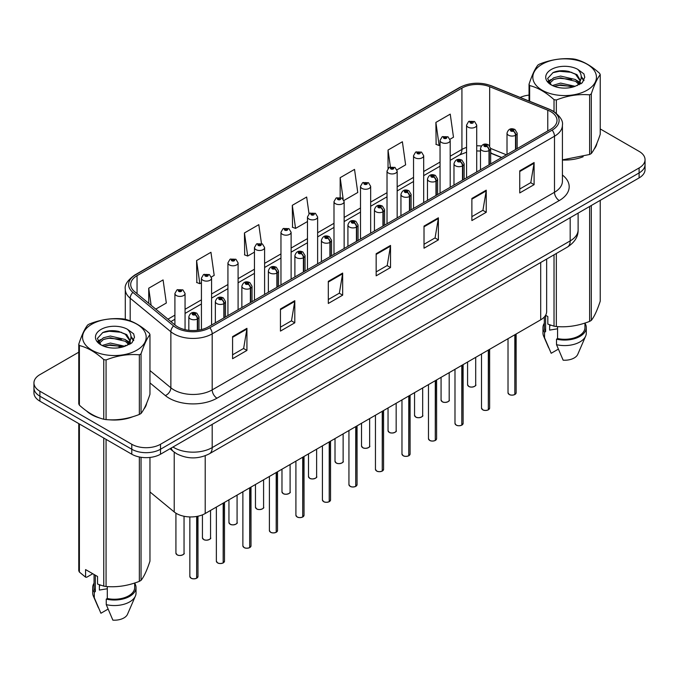<?xml version="1.0" encoding="UTF-8"?>
<svg xmlns="http://www.w3.org/2000/svg" width="679" height="679" viewBox="0 0 679 679"><rect width="100%" height="100%" fill="white"/><g stroke="black" fill="none" stroke-linecap="round" stroke-linejoin="round"><path stroke-width="1.02" d="M501.586 157.604L490.645 153.182M546.646 259.072L546.646 311.534A20.302 11.721 180 0 1 540.696 319.826L205.211 513.511A20.302 11.721 180 0 1 174.223 511.949L149.966 491.944M86.573 410.982A32.49 18.757 0 0 0 91.393 414.538A32.49 18.757 0 0 0 100.059 418.12A32.49 18.757 0 0 1 91.393 414.538A32.49 18.757 0 0 1 86.573 410.982M550.661 111.585A21.66 12.502 180 0 1 557.001 120.429A21.66 12.502 180 0 1 550.661 129.273L208.368 326.888A21.66 12.502 180 0 1 175.309 325.224L134.629 291.681A21.66 12.502 180 0 1 130.708 284.509A21.66 12.502 180 0 1 137.048 275.666L461.924 88.1A21.66 12.502 180 0 1 489.669 86.7L547.766 110.185A21.66 12.502 180 0 1 550.661 111.585M552.146 110.728A23.757 13.716 0 0 0 548.971 109.192L490.866 85.707A23.757 13.716 0 0 0 460.438 87.243L135.562 274.808A23.757 13.716 0 0 0 132.906 292.377L173.586 325.92A23.757 13.716 0 0 0 209.845 327.753L552.146 130.13A23.757 13.716 0 0 0 552.146 110.728M78.772 352.197L39.9 374.638A20.302 11.721 0 0 0 33.95 382.931L33.95 392.878A20.302 11.721 0 0 0 39.9 401.17L131.785 454.217L131.785 449.243A20.302 11.721 0 0 0 160.507 449.243L639.1 172.933A20.302 11.721 0 0 0 645.05 164.641A20.302 11.721 0 0 1 639.1 172.933L160.507 449.243A20.302 11.721 0 0 1 131.785 449.243L39.9 396.197L131.785 449.243L131.785 444.27A20.302 11.721 0 0 0 160.507 444.27L639.1 167.959A20.302 11.721 0 0 0 645.05 159.667A20.302 11.721 0 0 0 639.1 151.375L600.228 128.934M33.95 387.904A20.302 11.721 0 0 0 39.9 396.197A20.302 11.721 0 0 1 33.95 387.904M232.583 336.623L232.583 358.724L246.935 350.432L246.935 328.33L232.583 336.623M232.583 354.803L243.642 348.42L246.884 329.06A5.415 3.123 -120 0 0 246.935 328.33M243.54 348.471L246.935 350.432M280.444 308.987L280.444 331.089L294.796 322.805L294.796 300.695L280.444 308.987M280.444 327.168L291.503 320.785L294.737 301.434A5.415 3.123 -120 0 0 294.796 300.695M291.401 320.844L294.796 322.805M328.305 281.352L328.305 303.462L342.657 295.17L342.657 273.068L328.305 281.352M328.305 299.541L339.356 293.158L342.598 273.798A5.415 3.123 -120 0 0 342.657 273.068M339.262 293.209L342.657 295.17M519.741 170.828L519.741 192.938L534.101 184.646L534.101 162.536L519.741 170.828M519.741 189.017L530.8 182.626L534.042 163.274A5.415 3.123 -120 0 0 534.101 162.536M530.698 182.685L534.101 184.646M471.88 198.463L471.88 220.565L486.24 212.281L486.24 190.171L471.88 198.463M471.88 216.643L482.939 210.261L486.181 190.909A5.415 3.123 -120 0 0 486.24 190.171M482.845 210.312L486.24 212.281M424.019 226.09L424.019 248.2L438.379 239.908L438.379 217.806L424.019 226.09M424.019 244.279L435.078 237.888L438.32 218.536A5.415 3.123 -120 0 0 438.379 217.806M434.984 237.947L438.379 239.908M376.158 253.725L376.158 275.827L390.518 267.543L390.518 245.433L376.158 253.725M376.158 271.906L387.217 265.523L390.459 246.171A5.415 3.123 -120 0 0 390.518 245.433M387.123 265.582L390.518 267.543M562.416 160.032A32.49 18.757 0 0 0 583.151 156.73A32.49 18.757 0 0 1 562.416 160.032M594.117 149.193A32.49 18.757 0 0 0 596.951 143.235A32.49 18.757 0 0 1 594.117 149.193M108.818 419.758A32.49 18.757 0 0 0 132.88 416.694A32.49 18.757 0 0 1 108.818 419.758M143.855 409.157A32.49 18.757 0 0 0 146.689 403.199A32.49 18.757 0 0 1 143.855 409.157M529.034 95.102A20.302 11.721 0 0 0 520.199 97.445M115.719 330.868L115.167 331.182M97.844 341.181L100.713 339.534M33.95 382.931A20.302 11.721 0 0 0 39.9 391.223L131.785 444.27M211.398 276.998L214.191 275.385L210.948 252.291L196.587 260.575L196.825 282.549M155.771 309.115L166.33 303.012L163.087 279.918L148.726 288.21L148.726 303.309M343.964 200.458L357.765 192.488L354.531 169.394L340.171 177.686L340.171 197.377M396.994 169.843L405.626 164.861L402.384 141.758L388.032 150.051L388.032 168.367M450.024 139.229L453.487 137.226L450.245 114.131L435.893 122.415L436.122 144.389M261.457 243.506L258.809 224.656L244.448 232.948L244.678 254.914M309.021 213.775L306.67 197.02L292.309 205.313L292.539 227.287M292.309 205.313L295.552 228.407L307.477 221.524M295.552 228.407L292.309 227.202M340.171 177.686L343.167 199.015M388.032 150.051L390.391 166.898M435.893 122.415L439.135 145.518L440.051 144.983M439.135 145.518L435.893 144.304M244.448 232.948L247.691 256.042L254.447 252.138M247.691 256.042L244.448 254.829M196.587 260.575L199.83 283.678L201.425 282.753M199.83 283.678L196.587 282.464M148.726 288.21L151.128 305.287M131.785 454.217A20.302 11.721 0 0 0 160.507 454.217L639.1 177.906A20.302 11.721 0 0 0 645.05 169.614L645.05 159.667M514.801 394.558C512.39 395.339 510.532 395.314 509.242 394.491L508.019 392.768A4.057 2.343 0 0 0 509.208 394.431A4.057 2.343 0 0 0 514.826 394.499L514.733 394.55A3.93 2.266 180 0 1 509.309 394.482M514.826 394.329L515.081 334.62M515.828 149.38L515.828 135.121A3.387 2.037 -122.2 0 0 513.332 131.039A1.689 0.976 0 0 0 513.282 129.689A1.689 0.976 0 0 0 510.888 129.689A1.689 0.976 0 0 0 510.888 131.064A1.689 0.976 0 0 0 513.222 131.098L511.406 130.376L512.56 130.096L513.332 131.039M513.222 131.098A3.387 1.867 62.1 0 1 515.514 135.299A5.076 2.928 180 0 1 508.495 135.214A5.076 2.928 180 0 1 507.009 133.135C508.308 128.976 510.956 127.771 514.971 129.519L517.16 133.135A5.076 2.928 180 0 1 515.828 135.121M515.514 149.558L515.514 135.299M514.826 394.499L514.826 334.764M476.717 171.957L476.717 125.097A5.076 2.928 180 0 1 473.586 127.805A5.076 2.928 180 0 1 468.052 127.168A5.076 2.928 180 0 1 466.566 125.097L468.586 121.575A3.387 2.037 57.8 0 1 470.394 121.677A1.689 0.976 0 0 0 470.445 123.026A1.689 0.976 0 0 0 472.839 123.026A1.689 0.976 0 0 0 472.839 121.643A1.689 0.976 0 0 0 470.496 121.617L472.117 122.059L471.167 122.61L471.184 122.05M470.496 121.617A3.387 1.867 -117.9 0 0 468.917 121.388A3.387 1.867 -117.9 0 0 468.765 121.482M471.141 122.602L470.394 121.677M471.167 122.61L471.141 122.067M488.286 409.87C485.875 410.642 484.017 410.625 482.727 409.793L481.504 408.079A4.057 2.343 0 0 0 482.693 409.734A4.057 2.343 0 0 0 488.311 409.802L488.218 409.861A3.93 2.266 180 0 1 482.794 409.793M488.311 409.641L488.566 349.923M489.313 164.691L489.313 150.424A3.387 2.037 -122.2 0 0 486.818 146.341A1.689 0.976 0 0 0 486.767 144.992A1.689 0.976 0 0 0 484.373 144.992A1.689 0.976 0 0 0 484.373 146.375A1.689 0.976 0 0 0 486.716 146.401L484.891 145.679L486.045 145.408L486.818 146.341M486.716 146.401A3.387 1.867 62.1 0 1 488.999 150.611A5.076 2.928 180 0 1 481.98 150.517A5.076 2.928 180 0 1 480.494 148.446C481.793 144.279 484.441 143.074 488.456 144.822L490.645 148.446A5.076 2.928 180 0 1 489.313 150.424M488.999 164.87L488.999 150.611M488.311 409.802L488.311 350.067M461.771 425.173C459.36 425.954 457.502 425.928 456.212 425.105L454.989 423.382A4.057 2.343 0 0 0 456.186 425.046A4.057 2.343 0 0 0 461.796 425.113L461.703 425.164A3.93 2.266 180 0 1 456.28 425.096M461.796 424.944L462.051 365.234M462.798 179.994L462.798 165.735A3.387 2.037 -122.2 0 0 460.303 161.653A1.689 0.976 0 0 0 460.252 160.303A1.689 0.976 0 0 0 457.858 160.303A1.689 0.976 0 0 0 457.858 161.678A1.689 0.976 0 0 0 460.201 161.712L458.376 160.991L459.53 160.719L460.303 161.653M460.201 161.712A3.387 1.867 62.1 0 1 462.484 165.914A5.076 2.928 180 0 1 455.465 165.829A5.076 2.928 180 0 1 453.979 163.758C455.278 159.59 457.926 158.385 461.941 160.134L464.13 163.758A5.076 2.928 180 0 1 462.798 165.735M462.484 180.181L462.484 165.914M461.796 425.113L461.796 365.378M435.256 440.484C432.846 441.257 430.987 441.24 429.697 440.416L428.474 438.693A4.057 2.343 0 0 0 429.671 440.348A4.057 2.343 0 0 0 435.281 440.425L435.188 440.476A3.93 2.266 180 0 1 429.765 440.408M435.281 440.255L435.536 380.537M436.283 195.306L436.283 181.047A3.387 2.037 -122.2 0 0 433.788 176.956A1.689 0.976 0 0 0 433.737 175.606A1.689 0.976 0 0 0 431.343 175.606A1.689 0.976 0 0 0 431.343 176.99A1.689 0.976 0 0 0 433.686 177.024L431.861 176.302L433.015 176.022L433.788 176.956M433.686 177.024A3.387 1.867 62.1 0 1 435.969 181.225A5.076 2.928 180 0 1 428.95 181.132A5.076 2.928 180 0 1 427.464 179.061C428.763 174.902 431.42 173.688 435.426 175.445L437.615 179.061A5.076 2.928 180 0 1 436.283 181.047M435.969 195.484L435.969 181.225M435.281 440.425L435.281 380.681M408.741 455.796C406.331 456.568 404.48 456.543 403.182 455.719L401.968 454.005A4.057 2.343 0 0 0 403.156 455.66A4.057 2.343 0 0 0 408.766 455.728L408.673 455.779A3.93 2.266 180 0 1 403.25 455.711M408.766 455.567L409.021 395.849M409.768 210.609L409.768 196.35A3.387 2.037 -122.2 0 0 407.273 192.267A1.689 0.976 0 0 0 407.222 190.918A1.689 0.976 0 0 0 404.828 190.918A1.689 0.976 0 0 0 404.828 192.301A1.689 0.976 0 0 0 407.171 192.327L405.346 191.605L406.5 191.334L407.273 192.267M407.171 192.327A3.387 1.867 62.1 0 1 409.454 196.528A5.076 2.928 180 0 1 402.435 196.443A5.076 2.928 180 0 1 400.95 194.372C402.248 190.205 404.905 189 408.911 190.748L411.101 194.372A5.076 2.928 180 0 1 409.768 196.35M409.454 210.796L409.454 196.528M408.766 455.728L408.766 395.993M450.202 187.268L450.202 140.409A5.076 2.928 180 0 1 447.071 143.116A5.076 2.928 180 0 1 441.537 142.48A5.076 2.928 180 0 1 440.051 140.409L442.071 136.886A3.387 2.037 57.8 0 1 443.879 136.98A1.689 0.976 0 0 0 443.93 138.338A1.689 0.976 0 0 0 446.324 138.338A1.689 0.976 0 0 0 446.324 136.954A1.689 0.976 0 0 0 443.981 136.92L445.806 137.642L444.652 137.922L444.669 137.353M443.981 136.92A3.387 1.867 -117.9 0 0 442.402 136.691A3.387 1.867 -117.9 0 0 442.25 136.793M444.626 137.905L443.879 136.98M444.652 137.922L444.626 137.379M423.688 202.571L423.688 155.712A5.076 2.928 180 0 1 420.556 158.419A5.076 2.928 180 0 1 415.022 157.783A5.076 2.928 180 0 1 413.536 155.712L415.565 152.189A3.387 2.037 57.8 0 1 417.364 152.291A1.689 0.976 0 0 0 417.415 153.641A1.689 0.976 0 0 0 419.809 153.641A1.689 0.976 0 0 0 419.809 152.257A1.689 0.976 0 0 0 417.466 152.232L419.087 152.673L418.137 153.225L418.154 152.665M417.466 152.232A3.387 1.867 -117.9 0 0 415.887 152.003A3.387 1.867 -117.9 0 0 415.735 152.096M418.111 153.216L417.364 152.291M418.137 153.225L418.111 152.69M397.173 217.883L397.173 171.023A5.076 2.928 180 0 1 394.041 173.731A5.076 2.928 180 0 1 388.507 173.094A5.076 2.928 180 0 1 387.022 171.023L389.05 167.501A3.387 2.037 57.8 0 1 390.849 167.603A1.689 0.976 0 0 0 390.9 168.952A1.689 0.976 0 0 0 393.294 168.952A1.689 0.976 0 0 0 393.294 167.569A1.689 0.976 0 0 0 390.951 167.535L392.776 168.256L391.622 168.536L390.849 167.603M391.639 168.545L391.639 167.968M390.951 167.535A3.387 1.867 -117.9 0 0 389.373 167.314A3.387 1.867 -117.9 0 0 389.22 167.407M391.622 168.536L391.596 167.993M542.139 64.225A31.811 18.367 -0 0 0 542.139 90.197A31.811 18.367 -0 0 0 587.123 90.197A31.811 18.367 -0 0 0 587.123 64.225A31.811 18.367 -0 0 0 542.139 64.225M562.416 159.879L589.618 154.489A36.547 21.1 -0 0 0 590.475 154.006A36.547 21.1 -0 0 0 591.307 153.513C594.269 149.804 597.24 143.405 600.228 134.298L600.228 74.656A36.547 21.1 -0 0 0 599.608 73.324C591.468 65.939 583.346 61.254 575.24 59.251A36.547 21.1 -0 0 0 572.932 58.895C561.788 57.944 550.694 59.659 539.652 64.047A36.547 21.1 -0 0 0 538.786 64.522A36.547 21.1 -0 0 0 537.955 65.023C534.967 68.774 531.996 75.182 529.034 84.238A36.547 21.1 -0 0 0 529.654 85.571L529.654 101.273M554.022 111.594L554.022 99.635C545.882 92.259 537.76 87.574 529.654 85.571M554.022 99.635A36.547 21.1 -0 0 0 556.339 100L556.339 113.283M589.618 154.489L589.618 94.848C578.567 93.88 567.474 95.595 556.339 100M589.618 94.848A36.547 21.1 -0 0 0 590.475 94.364A36.547 21.1 -0 0 0 591.307 93.872L591.307 153.513M575.164 86.309L560.625 83.093L552.383 85.529M573.135 86.963L560.625 84.85L554.234 86.335M579.136 83.237L575.571 79.553L560.625 76.073L553.691 77.805L549.684 81.225L549.167 83.084M578.567 84.111L575.571 81.31L560.625 77.83L553.691 79.553L549.481 83.424M577.201 85.63L579.577 82.337L580.104 80.02L576.989 74.648L568.501 71.371C562.713 70.192 557.561 70.599 553.054 72.594L547.605 78.535L551.263 84.9A18.91 10.915 -0 0 0 574.901 86.377L582.276 82.804L584.755 77.211L583.906 73.875L577.71 69.326A18.91 10.915 -0 0 0 551.263 69.496A18.91 10.915 -0 0 0 551.263 84.934M579.289 84.714L580.104 81.412M580.061 80.708L575.571 74.291L568.909 71.448M577.71 69.326C581.648 73.332 582.276 77.669 579.577 82.329M529.034 101.018L529.034 84.238M600.228 74.656C597.265 78.357 594.295 84.765 591.307 93.872M571.743 86.377L559.428 85.325L554.522 86.216M580.749 83.89L579.883 83.194M579.357 82.813L578.483 82.244M571.743 79.358L559.428 78.306L554.522 79.197M549.778 81.047L548.335 81.938M583.821 80.716L581.232 77.304M571.794 72.356L559.428 71.287L552.833 72.704M584.755 77.381L583.906 73.875M581.309 83.517L580.036 82.431M579.662 82.151L576.632 80.334M550.975 79.579L548.012 81.302M584.033 80.3L581.224 76.421M91.877 324.18A31.811 18.367 -0 0 0 91.877 350.16A31.811 18.367 -0 0 0 136.861 350.16A31.811 18.367 -0 0 0 136.861 324.18A31.811 18.367 -0 0 0 91.877 324.18M88.525 324.486A36.547 21.1 -0 0 0 87.693 324.978C84.705 328.738 81.735 335.137 78.772 344.194A36.547 21.1 -0 0 0 79.392 345.535L79.392 405.168C87.489 412.526 95.612 417.212 103.76 419.24A36.547 21.1 -0 0 0 106.068 419.597C117.119 420.564 128.212 418.841 139.348 414.445A36.547 21.1 -0 0 0 140.213 413.961A36.547 21.1 -0 0 0 141.045 413.469C144.007 409.768 146.978 403.36 149.966 394.253L149.966 334.611A36.547 21.1 -0 0 0 149.346 333.279C141.198 325.903 133.076 321.209 124.978 319.215A36.547 21.1 -0 0 0 122.661 318.85C111.526 317.899 100.433 319.614 89.382 324.002A36.547 21.1 -0 0 0 88.525 324.486M103.76 419.24L103.76 359.598C95.612 352.223 87.489 347.529 79.392 345.535M103.76 359.598A36.547 21.1 -0 0 0 106.068 359.955L106.068 419.597M139.348 414.445L139.348 354.803C128.306 353.844 117.212 355.558 106.068 359.955M139.348 354.803A36.547 21.1 -0 0 0 140.213 354.328A36.547 21.1 -0 0 0 141.045 353.827L141.045 413.469M78.772 344.194L78.772 403.835A36.547 21.1 -0 0 0 79.392 405.168M124.894 346.265L110.363 343.056L102.122 345.492M122.865 346.927L110.363 344.805L103.972 346.29M128.866 343.192L125.309 339.517L110.363 336.037L103.429 337.76L99.423 341.181L98.896 343.039M128.297 344.066L125.309 341.274L110.363 337.786L103.429 339.517L99.21 343.379M126.939 345.586L129.316 342.292L129.842 339.975L126.727 334.603L118.239 331.327C112.451 330.147 107.299 330.554 102.784 332.557L97.343 338.498L101.001 344.856M129.027 344.669L129.842 341.367M129.791 340.671L125.309 334.255L118.638 331.403M100.993 329.451A18.91 10.915 -0 0 0 100.993 344.89A18.91 10.915 -0 0 0 124.639 346.341L132.006 342.759L134.493 337.174L133.644 333.83L127.448 329.281A18.91 10.915 -0 0 0 100.993 329.451M127.448 329.281C131.387 333.287 132.006 337.624 129.316 342.284M149.966 334.611C147.004 338.32 144.033 344.72 141.045 353.827M121.482 346.341L109.158 345.28L104.252 346.171M130.478 343.846L129.621 343.15M129.095 342.776L128.212 342.199M121.482 339.322L109.158 338.261L104.252 339.161M99.516 341.011L98.073 341.902M133.559 340.671L130.962 337.259M121.533 332.311L109.158 331.25L102.563 332.659M134.493 337.344L133.644 333.83M131.047 343.481L129.774 342.394M129.392 342.106L126.362 340.298M133.771 340.255L130.962 336.377M550.406 325.088A15.303 8.835 0 0 0 549.634 326.591M549.634 324.817L549.634 330.096L557.561 328.797M545.593 315.251L547.826 316.541L547.826 324.112L554.022 326.175A36.547 21.1 0 0 0 556.339 326.531C567.381 327.499 578.474 325.784 589.618 321.388A36.547 21.1 0 0 0 591.307 320.403C594.269 316.703 597.24 310.303 600.228 301.196L600.228 200.347M557.561 326.616L557.561 338.549A20.302 11.721 0 0 0 584.942 327.558L584.942 323.06M557.561 338.549L556.517 339.152A21.66 12.502 0 0 0 586.291 327.558A21.66 12.502 0 0 0 584.942 323.204M556.517 339.152L556.517 344.677A21.66 12.502 0 0 0 585.646 336.113A21.66 12.502 0 0 0 586.291 333.083L586.291 327.558M556.517 344.677L563.146 360.193A13.538 7.817 0 0 0 577.77 354.319L585.646 336.113M589.618 321.388L589.618 206.475M591.307 205.499L591.307 320.403M556.339 253.479L556.339 326.531M554.022 326.175L554.022 254.812M544.329 316.974L544.329 327.558A20.302 11.721 0 0 0 545.602 331.641L545.602 315.26M544.329 323.204A21.66 12.502 0 0 0 542.971 327.558A21.66 12.502 0 0 0 544.55 332.243L545.602 331.641M542.971 327.558L542.971 333.083A21.66 12.502 0 0 0 543.616 336.113A21.66 12.502 0 0 0 544.55 337.769L544.55 332.243M558.316 349.167L551.178 353.284L544.55 337.769M100.144 585.043A15.303 8.835 0 0 0 99.372 586.546M99.372 584.772L99.372 590.051L107.299 588.761M92.768 573.738L86.7 577.243L85.588 577.167L85.588 569.588L97.555 576.496L97.555 584.076L103.76 586.13A36.547 21.1 0 0 0 106.068 586.495C117.119 587.462 128.212 585.739 139.348 581.343A36.547 21.1 0 0 0 141.045 580.367C144.007 576.666 146.978 570.258 149.966 561.151L149.966 457.442M107.299 586.58L107.299 598.505A20.302 11.721 0 0 0 134.671 587.513L134.671 583.015M107.299 598.505L106.255 599.107A21.66 12.502 0 0 0 136.029 587.513A21.66 12.502 0 0 0 134.671 583.168M106.255 599.107L106.255 604.641A21.66 12.502 0 0 0 135.384 596.077A21.66 12.502 0 0 0 136.029 593.047L136.029 587.513M106.255 604.641L112.875 620.156A13.538 7.817 0 0 0 127.499 614.283L135.384 596.077M139.348 581.343L139.348 456.975M141.045 457.281L141.045 580.367M106.068 439.372L106.068 586.495M103.76 586.13L103.76 438.031M79.392 423.968L79.392 572.066L85.588 577.167M79.392 572.066A36.547 21.1 0 0 1 78.772 570.733L78.772 423.611M94.058 574.485L94.058 587.513A20.302 11.721 0 0 0 95.332 591.596L95.332 575.215M94.058 583.168A21.66 12.502 0 0 0 92.709 587.513A21.66 12.502 0 0 0 94.288 592.207L95.332 591.596M92.709 587.513L92.709 593.047A21.66 12.502 0 0 0 93.354 596.077A21.66 12.502 0 0 0 94.288 597.732L94.288 592.207M108.054 609.122L100.916 613.247L94.288 597.732M382.226 471.099C379.816 471.88 377.965 471.854 376.667 471.031L375.453 469.308A4.057 2.343 0 0 0 376.641 470.963A4.057 2.343 0 0 0 382.252 471.039L382.167 471.09A3.93 2.266 180 0 1 376.735 471.022M382.252 470.87L382.506 411.151M383.253 225.92L383.253 211.661A3.387 2.037 -122.2 0 0 380.758 207.579A1.689 0.976 0 0 0 380.707 206.221A1.689 0.976 0 0 0 378.313 206.221A1.689 0.976 0 0 0 378.313 207.604A1.689 0.976 0 0 0 380.656 207.638L378.831 206.917L379.985 206.637L380.758 207.579M380.656 207.638A3.387 1.867 62.1 0 1 382.939 211.84A5.076 2.928 180 0 1 375.92 211.755A5.076 2.928 180 0 1 374.435 209.675C375.733 205.516 378.39 204.303 382.396 206.06L384.586 209.675A5.076 2.928 180 0 1 383.253 211.661M382.939 226.099L382.939 211.84M382.252 471.039L382.252 411.304M355.711 486.41C353.301 487.183 351.45 487.157 350.152 486.334L348.938 484.619A4.057 2.343 0 0 0 350.126 486.274A4.057 2.343 0 0 0 355.737 486.342L355.652 486.402A3.93 2.266 180 0 1 350.22 486.334M355.737 486.181L355.991 426.463M356.738 241.232L356.738 226.964A3.387 2.037 -122.2 0 0 354.243 222.882A1.689 0.976 0 0 0 354.192 221.532A1.689 0.976 0 0 0 351.798 221.532A1.689 0.976 0 0 0 351.798 222.916A1.689 0.976 0 0 0 354.141 222.941L352.316 222.22L353.479 221.948L354.243 222.882M354.141 222.941A3.387 1.867 62.1 0 1 356.424 227.151A5.076 2.928 180 0 1 349.405 227.058A5.076 2.928 180 0 1 347.92 224.987C349.218 220.819 351.875 219.614 355.881 221.362L358.071 224.987A5.076 2.928 180 0 1 356.738 226.964M356.424 241.41L356.424 227.151M355.737 486.342L355.737 426.607M329.196 501.713C326.786 502.494 324.935 502.468 323.637 501.645L322.423 499.922A4.057 2.343 0 0 0 323.611 501.586A4.057 2.343 0 0 0 329.222 501.654L329.137 501.705A3.93 2.266 180 0 1 323.705 501.637M329.222 501.484L329.476 441.774M330.223 256.535L330.223 242.276A3.387 2.037 -122.2 0 0 327.728 238.193A1.689 0.976 0 0 0 327.677 236.844A1.689 0.976 0 0 0 325.283 236.844A1.689 0.976 0 0 0 325.283 238.219A1.689 0.976 0 0 0 327.626 238.253L325.801 237.531L326.964 237.251L327.728 238.193M327.626 238.253A3.387 1.867 62.1 0 1 329.909 242.454A5.076 2.928 180 0 1 322.89 242.369A5.076 2.928 180 0 1 321.405 240.298C322.703 236.131 325.36 234.926 329.374 236.674L331.556 240.298A5.076 2.928 180 0 1 330.223 242.276M329.909 256.713L329.909 242.454M329.222 501.654L329.222 441.919M370.658 233.194L370.658 186.326A5.076 2.928 180 0 1 367.526 189.034A5.076 2.928 180 0 1 361.992 188.406A5.076 2.928 180 0 1 360.507 186.326L362.535 182.804A3.387 2.037 57.8 0 1 364.334 182.906A1.689 0.976 0 0 0 364.385 184.255A1.689 0.976 0 0 0 366.779 184.255A1.689 0.976 0 0 0 366.779 182.872A1.689 0.976 0 0 0 364.436 182.846L366.261 183.568L365.107 183.839L364.334 182.906M365.124 183.856L365.124 183.279M364.436 182.846A3.387 1.867 -117.9 0 0 362.858 182.617A3.387 1.867 -117.9 0 0 362.705 182.71M365.107 183.839L365.081 183.305M344.143 248.497L344.143 201.638A5.076 2.928 180 0 1 341.011 204.345A5.076 2.928 180 0 1 335.477 203.708A5.076 2.928 180 0 1 333.992 201.638L336.02 198.115A3.387 2.037 57.8 0 1 337.819 198.217A1.689 0.976 0 0 0 337.87 199.567A1.689 0.976 0 0 0 340.264 199.567A1.689 0.976 0 0 0 340.264 198.183A1.689 0.976 0 0 0 337.93 198.158L339.551 198.599L338.592 199.151L338.609 198.591M337.93 198.158A3.387 1.867 -117.9 0 0 336.343 197.928A3.387 1.867 -117.9 0 0 336.198 198.022M338.566 199.142L337.819 198.217M338.592 199.151L338.566 198.607M317.628 263.808L317.628 216.949A5.076 2.928 180 0 1 314.496 219.657A5.076 2.928 180 0 1 308.962 219.02A5.076 2.928 180 0 1 307.477 216.949L309.505 213.418A3.387 2.037 57.8 0 1 311.305 213.52A1.689 0.976 0 0 0 311.355 214.87A1.689 0.976 0 0 0 313.749 214.87A1.689 0.976 0 0 0 313.749 213.495A1.689 0.976 0 0 0 311.415 213.461L313.036 213.902L312.077 214.462L312.094 213.893M311.415 213.461A3.387 1.867 -117.9 0 0 309.828 213.231A3.387 1.867 -117.9 0 0 309.683 213.333M312.06 214.445L311.305 213.52M312.077 214.462L312.06 213.919M302.681 517.025C300.271 517.797 298.421 517.78 297.122 516.957L295.908 515.234A4.057 2.343 0 0 0 297.096 516.889A4.057 2.343 0 0 0 302.715 516.965L302.622 517.016A3.93 2.266 180 0 1 297.19 516.948M302.715 516.795L302.961 457.077M303.708 271.846L303.708 257.579A3.387 2.037 -122.2 0 0 301.213 253.496A1.689 0.976 0 0 0 301.162 252.147A1.689 0.976 0 0 0 298.768 252.147A1.689 0.976 0 0 0 298.768 253.53A1.689 0.976 0 0 0 301.111 253.556L299.295 252.843L300.449 252.563L301.213 253.496M301.111 253.556A3.387 1.867 62.1 0 1 303.394 257.765A5.076 2.928 180 0 1 296.375 257.672A5.076 2.928 180 0 1 294.89 255.601C296.188 251.434 298.845 250.228 302.859 251.977L305.041 255.601A5.076 2.928 180 0 1 303.708 257.579M303.394 272.024L303.394 257.765M302.715 516.965L302.715 457.222M276.166 532.328C273.756 533.108 271.906 533.083 270.607 532.26L269.393 530.545A4.057 2.343 0 0 0 270.582 532.2A4.057 2.343 0 0 0 276.2 532.268L276.107 532.319A3.93 2.266 180 0 1 270.675 532.251M276.2 532.107L276.446 472.389M277.193 287.149L277.193 272.89A3.387 2.037 -122.2 0 0 274.698 268.808A1.689 0.976 0 0 0 274.647 267.458A1.689 0.976 0 0 0 272.254 267.458A1.689 0.976 0 0 0 272.254 268.842A1.689 0.976 0 0 0 274.596 268.867L272.78 268.146L273.934 267.874L274.698 268.808M274.596 268.867A3.387 1.867 62.1 0 1 276.879 273.068A5.076 2.928 180 0 1 269.86 272.983A5.076 2.928 180 0 1 268.375 270.913C269.673 266.745 272.33 265.54 276.345 267.288L278.526 270.913A5.076 2.928 180 0 1 277.193 272.89M276.879 287.336L276.879 273.068M276.2 532.268L276.2 472.533M249.651 547.639C247.241 548.42 245.391 548.394 244.092 547.571L242.878 545.848A4.057 2.343 0 0 0 244.067 547.503A4.057 2.343 0 0 0 249.685 547.58L249.592 547.63A3.93 2.266 180 0 1 244.16 547.563M249.685 547.41L249.931 487.692M250.678 302.461L250.678 288.202A3.387 2.037 -122.2 0 0 248.183 284.119A1.689 0.976 0 0 0 248.132 282.761A1.689 0.976 0 0 0 245.739 282.761A1.689 0.976 0 0 0 245.739 284.145A1.689 0.976 0 0 0 248.081 284.178L246.265 283.457L247.419 283.177L248.183 284.119M248.081 284.178A3.387 1.867 62.1 0 1 250.373 288.38A5.076 2.928 180 0 1 243.354 288.286A5.076 2.928 180 0 1 241.86 286.215C243.158 282.057 245.815 280.843 249.83 282.6L252.019 286.215A5.076 2.928 180 0 1 250.678 288.202M250.373 302.639L250.373 288.38M249.685 547.58L249.685 487.836M223.136 562.95C220.726 563.723 218.876 563.697 217.577 562.874L216.363 561.16A4.057 2.343 0 0 0 217.552 562.815A4.057 2.343 0 0 0 223.17 562.883L223.077 562.942A3.93 2.266 180 0 1 217.645 562.874M223.17 562.721L223.416 503.003M224.163 317.772L224.163 303.505A3.387 2.037 -122.2 0 0 221.668 299.422A1.689 0.976 0 0 0 221.617 298.073A1.689 0.976 0 0 0 219.232 298.073A1.689 0.976 0 0 0 219.232 299.456A1.689 0.976 0 0 0 221.566 299.481L219.75 298.76L220.904 298.488L221.668 299.422M221.566 299.481A3.387 1.867 62.1 0 1 223.858 303.683A5.076 2.928 180 0 1 216.839 303.598A5.076 2.928 180 0 1 215.345 301.527C216.643 297.36 219.3 296.154 223.315 297.903L225.504 301.527A5.076 2.928 180 0 1 224.163 303.505M223.858 317.95L223.858 303.683M223.17 562.883L223.17 503.147M196.63 578.253C194.211 579.034 192.361 579.009 191.071 578.185L189.848 576.463A4.057 2.343 0 0 0 191.037 578.126A4.057 2.343 0 0 0 196.655 578.194L196.562 578.245A3.93 2.266 180 0 1 191.138 578.177M196.655 578.024L196.902 516.413M197.657 330.266L197.657 318.816A3.387 2.037 -122.2 0 0 195.162 314.733A1.689 0.976 0 0 0 195.111 313.384A1.689 0.976 0 0 0 192.717 313.384A1.689 0.976 0 0 0 192.717 314.759A1.689 0.976 0 0 0 195.051 314.793L193.235 314.071L194.389 313.791L195.162 314.733M195.051 314.793A3.387 1.867 62.1 0 1 197.343 318.994A5.076 2.928 180 0 1 190.324 318.909A5.076 2.928 180 0 1 188.83 316.83C190.128 312.671 192.785 311.466 196.8 313.214L198.989 316.83A5.076 2.928 180 0 1 197.657 318.816M197.343 330.308L197.343 318.994M196.655 578.194L196.655 516.456M291.113 279.111L291.113 232.252A5.076 2.928 180 0 1 287.981 234.959A5.076 2.928 180 0 1 282.447 234.323A5.076 2.928 180 0 1 280.962 232.252L282.99 228.73A3.387 2.037 57.8 0 1 284.79 228.831A1.689 0.976 0 0 0 284.841 230.181A1.689 0.976 0 0 0 287.234 230.181A1.689 0.976 0 0 0 287.234 228.798A1.689 0.976 0 0 0 284.9 228.772L286.716 229.494L285.562 229.765L284.79 228.831M285.587 229.782L285.587 229.205M284.9 228.772A3.387 1.867 -117.9 0 0 283.313 228.543A3.387 1.867 -117.9 0 0 283.168 228.636M285.562 229.765L285.545 229.23M264.606 294.423L264.606 247.563A5.076 2.928 180 0 1 261.466 250.271A5.076 2.928 180 0 1 255.941 249.634A5.076 2.928 180 0 1 254.447 247.563L256.475 244.041A3.387 2.037 57.8 0 1 258.275 244.134A1.689 0.976 0 0 0 258.326 245.492A1.689 0.976 0 0 0 260.719 245.492A1.689 0.976 0 0 0 260.719 244.109A1.689 0.976 0 0 0 258.385 244.075L260.201 244.796L259.047 245.077L258.275 244.134M259.072 245.085L259.072 244.508M258.385 244.075A3.387 1.867 -117.9 0 0 256.798 243.846A3.387 1.867 -117.9 0 0 256.654 243.948M259.047 245.077L259.03 244.533M238.091 309.734L238.091 262.866A5.076 2.928 180 0 1 234.951 265.574A5.076 2.928 180 0 1 229.426 264.946A5.076 2.928 180 0 1 227.932 262.866L229.96 259.344A3.387 2.037 57.8 0 1 231.768 259.446A1.689 0.976 0 0 0 231.819 260.795A1.689 0.976 0 0 0 234.204 260.795A1.689 0.976 0 0 0 234.204 259.412A1.689 0.976 0 0 0 231.87 259.386L233.686 260.108L232.532 260.38L231.768 259.446M232.558 260.397L232.558 259.819M231.87 259.386A3.387 1.867 -117.9 0 0 230.283 259.157A3.387 1.867 -117.9 0 0 230.139 259.251M232.515 260.371L232.515 259.845M211.576 325.037L211.576 278.178A5.076 2.928 180 0 1 208.436 280.885A5.076 2.928 180 0 1 202.911 280.249A5.076 2.928 180 0 1 201.425 278.178L203.445 274.656A3.387 2.037 57.8 0 1 205.253 274.757A1.689 0.976 0 0 0 205.304 276.107A1.689 0.976 0 0 0 207.698 276.107A1.689 0.976 0 0 0 207.698 274.723A1.689 0.976 0 0 0 205.355 274.698L207.171 275.411L206.017 275.691L205.253 274.757M206.043 275.699L206.043 275.122M205.355 274.698A3.387 1.867 -117.9 0 0 203.768 274.469A3.387 1.867 -117.9 0 0 203.624 274.562M206 275.674L206 275.148M185.061 329.671L185.061 293.489A5.076 2.928 180 0 1 181.93 296.197A5.076 2.928 180 0 1 176.396 295.56A5.076 2.928 180 0 1 174.91 293.489L176.93 289.958A3.387 2.037 57.8 0 1 178.738 290.06A1.689 0.976 0 0 0 178.789 291.41A1.689 0.976 0 0 0 181.183 291.41A1.689 0.976 0 0 0 181.183 290.035A1.689 0.976 0 0 0 178.84 290.001L180.656 290.722L179.502 291.002L179.528 290.434M178.84 290.001A3.387 1.867 -117.9 0 0 177.261 289.772A3.387 1.867 -117.9 0 0 177.109 289.874M179.485 290.985L178.738 290.06M179.502 291.002L179.485 290.459M540.696 262.51L540.696 319.826M174.223 452.146L174.223 511.949M205.211 455.753L205.211 513.511M562.416 175.021A33.84 19.538 180 0 1 559.275 200.56L216.983 398.183A6.765 3.904 60 0 1 212.196 389.89L554.488 192.267A27.075 15.634 0 0 0 562.416 181.217L562.416 125.182A27.075 15.634 180 0 1 554.488 136.233A6.765 3.904 -120 0 0 552.146 130.13M216.983 398.183A33.84 19.538 180 0 1 169.122 398.183A33.84 19.538 180 0 1 165.328 395.577L149.966 382.905M173.586 325.92A6.765 4.524 129.5 0 0 170.87 331.768L170.87 387.802A27.075 15.634 0 0 0 173.909 389.89A27.075 15.634 0 0 0 212.196 389.89L212.196 333.856A27.075 15.634 180 0 1 170.87 331.768L130.19 298.225A27.075 15.634 180 0 1 125.292 289.262L125.292 319.291M562.416 125.182C563.298 120.921 560.192 116.202 553.088 111.033L549.523 109.302A6.765 3.166 112 0 0 548.971 109.192M549.523 109.302L491.426 85.817C480.214 81.845 469.571 82.422 459.496 87.54A6.765 3.904 60 0 1 460.438 87.243M135.562 274.808A6.765 3.904 -120 0 0 134.62 275.105C127.516 280.291 124.401 285.01 125.292 289.262M132.906 292.377A6.765 4.524 129.5 0 0 130.19 298.225L130.19 320.878M491.426 85.817A6.765 3.166 112 0 0 490.866 85.707M209.845 327.753A6.765 3.904 60 0 1 212.196 333.856L554.488 136.233L554.488 192.267A6.765 3.904 60 0 0 559.275 200.56M118.944 347.767A33.84 19.538 180 0 1 119.623 345.883M160.507 444.27L160.507 454.217M639.1 167.959L639.1 177.906M39.9 391.223L39.9 401.17M130.19 340.629L130.19 344.024M125.292 345.297A27.075 15.634 0 0 0 125.335 346.137M149.966 370.564L170.87 387.802A6.765 4.524 -50.5 0 1 165.328 395.577M137.048 275.666L137.048 293.676M547.766 110.185L547.766 130.937M489.669 86.7L489.669 145.824M506.415 154.812L490.645 148.438L490.645 163.919M481.326 146.002A21.66 12.502 0 0 0 476.717 145.781M466.566 147.402A21.66 12.502 0 0 0 461.924 149.439L450.202 156.212M461.924 88.1L461.924 149.439A12.18 7.036 60 0 1 459.403 155.016L450.202 160.329M440.051 162.069L423.688 171.515M413.536 177.38L397.173 186.827M387.022 192.692L370.658 202.13M360.507 207.995L344.143 217.441M333.992 223.306L317.628 232.753M307.477 238.609L291.113 248.056M280.962 253.921L264.606 263.367M254.447 269.224L238.091 278.67M227.932 284.535L211.576 293.982M201.425 299.846L185.061 309.293M174.91 315.149L167.959 319.164M501.781 157.494L492.088 153.573A12.18 5.704 -68 0 1 490.645 152.308M376.158 254.421L390.459 246.171M424.019 226.794L438.32 218.536M471.88 199.159L486.181 190.909M519.741 171.532L534.042 163.274M328.305 282.057L342.598 273.798M280.444 309.692L294.737 301.434M232.583 337.319L246.884 329.06M172.975 447.02A27.075 15.634 0 0 0 173.909 447.588A27.075 15.634 0 0 0 212.196 447.588L570.182 240.901A27.075 15.634 0 0 0 578.118 229.85C578.313 236.572 574.731 242.318 567.381 247.097L209.387 453.784A13.538 7.817 60 0 0 212.196 447.588L212.196 424.375M570.182 217.696L570.182 240.901A13.538 7.817 60 0 1 567.381 247.097M171.201 448.047A13.538 9.056 129.5 0 0 173.349 451.459L170.022 448.726M515.081 394.355A4.057 2.343 0 0 0 516.142 392.768L516.142 334M468.773 386.385A4.057 2.343 0 0 0 473.195 386.894A4.057 2.343 0 0 0 475.699 384.73C477.057 385.757 471.438 388.252 468.799 386.453L467.576 384.73A4.057 2.343 0 0 0 468.773 386.385M474.468 386.41A3.93 2.266 180 0 1 468.866 386.444M488.566 409.658A4.057 2.343 0 0 0 489.627 408.079L489.627 349.312M462.051 424.969A4.057 2.343 0 0 0 463.112 423.382L463.112 364.615M435.536 440.281A4.057 2.343 0 0 0 436.597 438.693L436.597 379.926M409.021 455.584A4.057 2.343 0 0 0 410.082 454.005L410.082 395.229M442.258 401.696A4.057 2.343 0 0 0 446.68 402.206A4.057 2.343 0 0 0 449.184 400.033C450.542 401.06 444.923 403.564 442.284 401.756L441.07 400.033A4.057 2.343 0 0 0 442.258 401.696M447.953 401.722A3.93 2.266 180 0 1 442.352 401.747M415.743 416.999A4.057 2.343 0 0 0 420.165 417.509A4.057 2.343 0 0 0 422.678 415.344C424.027 416.371 418.408 418.867 415.769 417.067L414.555 415.344A4.057 2.343 0 0 0 415.743 416.999M421.438 417.033A3.93 2.266 180 0 1 415.837 417.059M389.228 432.311A4.057 2.343 0 0 0 393.65 432.82A4.057 2.343 0 0 0 396.163 430.656C397.512 431.683 391.893 434.178 389.254 432.37L388.04 430.656A4.057 2.343 0 0 0 389.228 432.311M394.923 432.336A3.93 2.266 180 0 1 389.322 432.362M382.506 470.895A4.057 2.343 0 0 0 383.576 469.308L383.576 410.54M355.991 486.198A4.057 2.343 0 0 0 357.061 484.619L357.061 425.843M329.476 501.509A4.057 2.343 0 0 0 330.546 499.922L330.546 441.155M362.713 447.622A4.057 2.343 0 0 0 367.135 448.123A4.057 2.343 0 0 0 369.648 445.959C370.997 446.986 365.378 449.49 362.739 447.682L361.525 445.959A4.057 2.343 0 0 0 362.713 447.622M368.408 447.648A3.93 2.266 180 0 1 362.807 447.673M336.198 462.925A4.057 2.343 0 0 0 340.62 463.434A4.057 2.343 0 0 0 343.133 461.27C344.482 462.297 338.863 464.792 336.224 462.985L335.01 461.27A4.057 2.343 0 0 0 336.198 462.925M341.893 462.951A3.93 2.266 180 0 1 336.292 462.985M309.683 478.237A4.057 2.343 0 0 0 314.105 478.746A4.057 2.343 0 0 0 316.618 476.573C317.967 477.6 312.348 480.104 309.709 478.296L308.495 476.573A4.057 2.343 0 0 0 309.683 478.237M315.379 478.262A3.93 2.266 180 0 1 309.777 478.288M302.961 516.821A4.057 2.343 0 0 0 304.031 515.234L304.031 456.466M276.446 532.124A4.057 2.343 0 0 0 277.516 530.545L277.516 471.769M249.931 547.435A4.057 2.343 0 0 0 251.001 545.848L251.001 487.081M223.416 562.738A4.057 2.343 0 0 0 224.486 561.16L224.486 502.384M196.902 578.05A4.057 2.343 0 0 0 197.971 576.463L197.971 516.201M283.168 493.54A4.057 2.343 0 0 0 287.59 494.049A4.057 2.343 0 0 0 290.103 491.885C291.452 492.912 285.834 495.407 283.194 493.608L281.98 491.885A4.057 2.343 0 0 0 283.168 493.54M288.864 493.574A3.93 2.266 180 0 1 283.262 493.599M256.654 508.851A4.057 2.343 0 0 0 261.084 509.36A4.057 2.343 0 0 0 263.588 507.196C264.937 508.223 259.319 510.718 256.679 508.911L255.465 507.196A4.057 2.343 0 0 0 256.654 508.851M262.349 508.877A3.93 2.266 180 0 1 256.747 508.902M230.139 524.154A4.057 2.343 0 0 0 234.569 524.663A4.057 2.343 0 0 0 237.073 522.499C238.431 523.526 232.804 526.03 230.164 524.222L228.95 522.499A4.057 2.343 0 0 0 230.139 524.154M235.834 524.188A3.93 2.266 180 0 1 230.232 524.213M203.624 539.466A4.057 2.343 0 0 0 208.054 539.975A4.057 2.343 0 0 0 210.558 537.81C211.916 538.837 206.289 541.333 203.658 539.525L202.435 537.81A4.057 2.343 0 0 0 203.624 539.466M209.319 539.491A3.93 2.266 180 0 1 203.725 539.525M177.109 554.777A4.057 2.343 0 0 0 181.539 555.286A4.057 2.343 0 0 0 184.043 553.113C185.401 554.14 179.774 556.644 177.143 554.836L175.92 553.113A4.057 2.343 0 0 0 177.109 554.777M182.804 554.802A3.93 2.266 180 0 1 177.211 554.828M459.496 87.54L134.62 275.105M492.088 153.573L490.645 153.038M480.494 151.044L476.717 150.933M466.566 152.223L459.403 155.016M440.051 166.194L423.688 175.64M413.536 181.497L397.173 190.943M387.022 196.808L370.658 206.255M360.507 212.12L344.143 221.566M333.992 227.423L317.628 236.869M307.477 242.734L291.113 252.181M280.962 258.037L264.606 267.484M254.447 273.348L238.091 282.795M227.932 288.66L211.576 298.098M201.425 303.963L185.061 313.409M174.91 319.274L170.896 321.583M209.387 453.784C198.497 459.259 187.599 459.259 176.71 453.784L173.349 451.459M578.118 229.85L578.118 213.113M508.019 392.768L508.019 338.685M507.009 154.472L507.009 133.135M517.16 148.608L517.16 133.135M516.142 392.768L515.047 394.414M475.699 384.73L475.699 357.349M467.576 384.73L467.576 362.034M476.717 125.097L474.528 121.473L468.917 121.388M466.566 177.822L466.566 125.097M481.504 408.079L481.504 353.997M480.494 169.784L480.494 148.446M489.627 408.079L488.532 409.726M454.989 423.382L454.989 369.308M453.979 185.087L453.979 163.758M464.13 179.231L464.13 163.758M463.112 423.382L462.017 425.029M428.474 438.693L428.474 384.611M427.464 200.398L427.464 179.061M437.615 194.534L437.615 179.061M436.597 438.693L435.502 440.34M401.968 454.005L401.968 399.923M400.95 215.701L400.95 194.372M411.101 209.845L411.101 194.372M410.082 454.005L408.996 455.643M449.184 400.033L449.184 372.661M441.07 400.033L441.07 377.346M450.202 140.409L448.013 136.785L442.402 136.691M440.051 193.133L440.051 140.409M422.678 415.344L422.678 387.964M414.555 415.344L414.555 392.657M423.688 155.712L421.498 152.096L415.887 152.003M413.536 208.436L413.536 155.712M396.163 430.656L396.163 403.275M388.04 430.656L388.04 407.96M397.173 171.023L394.983 167.399L389.373 167.314M387.022 223.747L387.022 171.023M548.683 347.818L543.616 336.113M98.421 607.773L93.354 596.077M375.453 469.308L375.453 415.225M374.435 231.013L374.435 209.675M384.586 225.148L384.586 209.675M383.576 469.308L382.481 470.954M348.938 484.619L348.938 430.537M347.92 246.316L347.92 224.987M358.071 240.459L358.071 224.987M357.061 484.619L355.966 486.266M322.423 499.922L322.423 445.848M321.405 261.627L321.405 240.298M331.556 255.762L331.556 240.298M330.546 499.922L329.451 501.569M369.648 445.959L369.648 418.578M361.525 445.959L361.525 423.272M370.658 186.326L368.476 182.71L362.858 182.617M360.507 239.05L360.507 186.326M343.133 461.27L343.133 433.889M335.01 461.27L335.01 438.575M344.143 201.638L341.961 198.013L336.343 197.928M333.992 254.362L333.992 201.638M316.618 476.573L316.618 449.192M308.495 476.573L308.495 453.886M317.628 216.949L315.446 213.325L309.828 213.231M307.477 269.665L307.477 216.949M295.908 515.234L295.908 461.151M294.89 276.939L294.89 255.601M305.041 271.074L305.041 255.601M304.031 515.234L302.936 516.88M269.393 530.545L269.393 476.463M268.375 292.242L268.375 270.913M278.526 286.385L278.526 270.913M277.516 530.545L276.421 532.183M242.878 545.848L242.878 491.766M241.86 307.553L241.86 286.215M252.019 301.688L252.019 286.215M251.001 545.848L249.906 547.495M216.363 561.16L216.363 507.077M215.345 322.856L215.345 301.527M225.504 317L225.504 301.527M224.486 561.16L223.391 562.806M189.848 576.463L189.848 516.931M188.83 330.317L188.83 316.83M198.989 330.079L198.989 316.83M197.971 576.463L196.876 578.109M290.103 491.885L290.103 464.504M281.98 491.885L281.98 469.197M291.113 232.252L288.931 228.628L283.313 228.543M280.962 284.976L280.962 232.252M263.588 507.196L263.588 479.815M255.465 507.196L255.465 484.5M264.606 247.563L262.417 243.939L256.798 243.846M254.447 300.288L254.447 247.563M237.073 522.499L237.073 495.118M228.95 522.499L228.95 499.812M238.091 262.866L235.902 259.251L230.283 259.157M227.932 315.591L227.932 262.866M210.558 537.81L210.558 510.43M202.435 537.81L202.435 514.852M211.576 278.178L209.387 274.554L203.768 274.469M201.425 329.578L201.425 278.178M184.043 553.113L184.043 516.269M175.92 553.113L175.92 513.171M185.061 293.489L182.872 289.865L177.261 289.772M174.91 324.893L174.91 293.489"/></g></svg>
